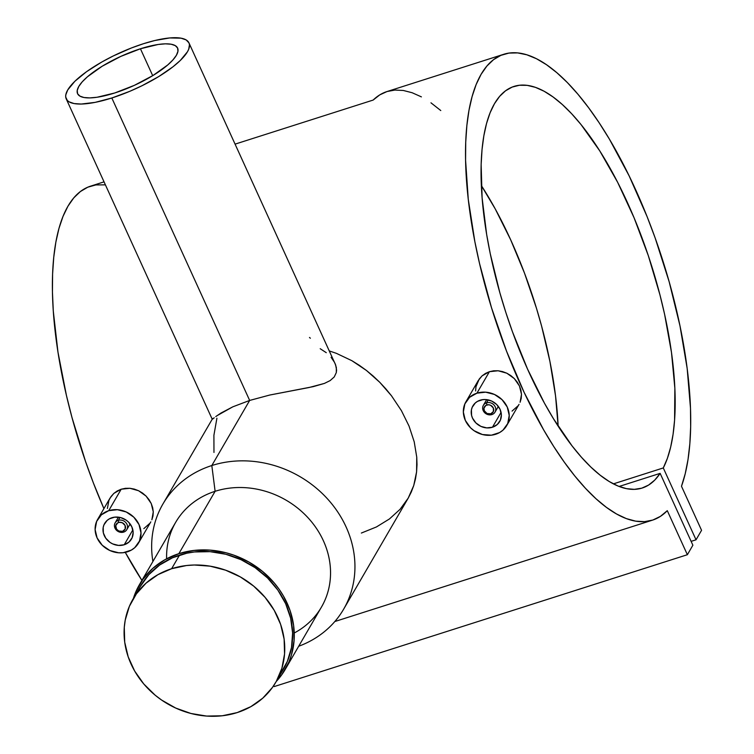 <?xml version="1.0" encoding="UTF-8"?>
<svg xmlns="http://www.w3.org/2000/svg" width="754" height="754" viewBox="0 0 754 754"><rect width="100%" height="100%" fill="white"/><g stroke="black" fill="none" stroke-linecap="round" stroke-linejoin="round"><path stroke-width="1.13" d="M275.851 682.172L283.74 668.61A82.629 73.147 -149.8 0 0 270.648 581.174A82.629 73.147 -149.8 0 0 179.518 555.142L171.629 568.704A82.629 73.147 30.2 0 1 262.769 594.727A82.629 73.147 30.2 0 1 275.851 682.172A82.629 73.147 30.2 0 1 237.208 712.587A82.629 73.147 30.2 0 1 146.069 686.564A82.629 73.147 30.2 0 1 132.987 599.119A82.629 73.147 30.2 0 1 171.629 568.704L179.518 555.142A82.629 73.147 -149.8 0 0 140.866 585.556L132.987 599.119M237.208 712.587L222.27 715.772L206.643 716.074L190.932 713.472L175.739 708.072L161.648 700.08L155.192 695.207L143.75 683.935L134.636 670.994L128.208 656.894L124.712 642.163L124.278 627.375L125.221 620.146L129.377 606.329L136.408 593.832L146.059 583.144L157.954 574.652L171.629 568.704L186.568 565.519L194.334 565.01L210.083 566.16L225.606 570.184L240.319 576.914L253.646 586.084L265.088 597.366L274.202 610.297L280.629 624.406L284.126 639.128L284.56 653.916L281.911 668.195L276.294 681.409L272.43 687.459L262.778 698.157L250.884 706.639L237.208 712.587M280.309 673.897L287.349 661.399L291.506 647.592L292.609 632.992L290.639 618.157L285.643 603.681L277.84 590.09L267.519 577.932L255.069 567.649L240.978 559.666L225.795 554.265L210.083 551.664L194.457 551.956L186.86 553.191L172.487 557.781L159.641 565.038L148.811 574.671L140.433 586.32M486.528 402.834A6.748 5.975 30.2 0 1 493.964 404.955A6.748 5.975 30.2 0 1 495.039 412.099A6.748 5.975 30.2 0 1 491.881 414.577A6.748 5.975 -149.8 0 0 495.189 406.792A6.748 5.975 -149.8 0 0 486.528 402.834L486.801 404.983A5.061 4.477 30.2 0 1 493.304 407.952A5.061 4.477 30.2 0 1 490.816 413.786L491.881 414.577L490.816 413.786L493.408 411.486L493.304 407.952L490.571 405.256L488.677 404.766L485.962 405.341L483.964 408.131L484.322 410.817L487.056 413.512L490.816 413.786A5.061 4.477 30.2 0 1 484.322 410.817A5.061 4.477 30.2 0 1 486.801 404.983L486.528 402.834A6.748 5.975 -149.8 0 0 483.22 410.619A6.748 5.975 -149.8 0 0 491.881 414.577A6.748 5.975 30.2 0 1 484.445 412.457A6.748 5.975 30.2 0 1 483.371 405.313A6.748 5.975 30.2 0 1 486.528 402.834L488.234 399.912L486.528 402.834M492.447 427.235A15.514 13.732 30.2 0 1 475.331 422.344A15.514 13.732 30.2 0 1 472.881 405.925A15.514 13.732 30.2 0 1 480.128 400.214A15.514 13.732 30.2 0 1 497.244 405.105A15.514 13.732 30.2 0 1 499.704 421.524A15.514 13.732 30.2 0 1 492.447 427.235L501.071 412.391L492.447 427.235L486.707 427.886L480.901 426.387L475.925 422.956L472.513 418.121L471.58 415.397L471.42 409.874L472.202 407.283L475.331 402.928L477.565 401.335L482.937 399.62L485.868 399.563L491.674 401.062L496.66 404.493L500.062 409.328L501.363 414.832L500.383 420.166L497.244 424.521L492.447 427.235M476.924 393.173A23.61 20.895 30.2 0 1 502.956 400.61A23.61 20.895 30.2 0 1 506.697 425.586A23.61 20.895 30.2 0 1 495.651 434.276A23.61 20.895 30.2 0 1 469.619 426.839A23.61 20.895 30.2 0 1 465.878 401.863A23.61 20.895 30.2 0 1 476.924 393.173L489.412 371.694L476.924 393.173L469.619 397.292L464.85 403.918L463.342 412.042L465.331 420.412L470.515 427.772L474.068 430.704L482.437 434.53L491.391 435.19L499.563 432.579L502.965 430.157L507.734 423.531L509.233 415.407L507.244 407.037L502.06 399.677L494.483 394.465L485.651 392.174L476.924 393.173M493.653 370.798L489.412 371.694L498.092 370.761L493.653 370.798M502.541 371.581L498.092 370.761L506.82 373.202L502.541 371.581M510.807 375.577L506.82 373.202L514.303 378.574L510.807 375.577M517.235 382.108L514.303 378.574L519.459 386.001L517.235 382.108M520.891 390.12L519.459 386.001L521.495 394.314L520.891 390.12M521.221 398.404L521.495 394.314L520.09 402.268L521.221 398.404M506.697 425.586L519.035 404.37M118.303 520.354A6.748 5.975 30.2 0 1 125.739 522.484A6.748 5.975 30.2 0 1 126.813 529.619A6.748 5.975 30.2 0 1 123.656 532.098A6.748 5.975 -149.8 0 0 126.964 524.322A6.748 5.975 -149.8 0 0 118.303 520.354L118.576 522.503A5.061 4.477 30.2 0 1 125.079 525.472A5.061 4.477 30.2 0 1 122.591 531.316L123.656 532.098L122.591 531.316L125.183 529.006L125.079 525.472L122.346 522.776L119.49 522.305L117.737 522.871L115.739 525.651L116.578 529.176L118.83 531.033L122.591 531.316A5.061 4.477 30.2 0 1 116.097 528.337A5.061 4.477 30.2 0 1 118.576 522.503L118.303 520.354A6.748 5.975 -149.8 0 0 114.994 528.139A6.748 5.975 -149.8 0 0 123.656 532.098A6.748 5.975 30.2 0 1 116.22 529.977A6.748 5.975 30.2 0 1 115.145 522.842A6.748 5.975 30.2 0 1 118.303 520.354L120.009 517.433L118.303 520.354M124.222 544.756A15.514 13.732 30.2 0 1 107.106 539.864A15.514 13.732 30.2 0 1 104.655 523.446A15.514 13.732 30.2 0 1 111.903 517.744A15.514 13.732 30.2 0 1 129.019 522.626A15.514 13.732 30.2 0 1 131.479 539.044A15.514 13.732 30.2 0 1 124.222 544.756L132.845 529.911L124.222 544.756L118.482 545.406L112.676 543.907L110.037 542.409L105.758 538.196L103.355 532.927L103.194 527.395L103.977 524.803L107.106 520.449L109.339 518.856L114.712 517.14L120.593 517.574L126.097 520.09L128.434 522.013L131.837 526.848L133.138 532.352L132.157 537.687L129.019 542.041L124.222 544.756M108.699 510.694A23.61 20.895 30.2 0 1 134.73 518.13A23.61 20.895 30.2 0 1 138.472 543.116A23.61 20.895 30.2 0 1 127.435 551.805A23.61 20.895 30.2 0 1 101.394 544.369A23.61 20.895 30.2 0 1 97.652 519.383A23.61 20.895 30.2 0 1 108.699 510.694L121.187 489.214L108.699 510.694L101.394 514.812L96.625 521.438L95.117 529.562L97.106 537.932L102.29 545.293L109.867 550.514L118.698 552.795L123.166 552.71L131.337 550.1L134.74 547.677L139.509 541.052L141.007 532.937L139.019 524.558L133.835 517.206L126.257 511.985L117.426 509.695L108.699 510.694M125.428 488.319L121.187 489.214L129.867 488.281L125.428 488.319M134.316 489.101L129.867 488.281L138.595 490.731L134.316 489.101M142.581 493.097L138.595 490.731L146.078 496.094L142.581 493.097M149.009 499.629L146.078 496.094L151.234 503.521L149.009 499.629M152.666 507.64L151.234 503.521L153.269 511.834L152.666 507.64M152.996 515.924L153.269 511.834L151.865 519.789L152.996 515.924M138.472 543.116L150.809 521.891M335.671 365.011L188.962 42.893A67.455 19.604 155.5 0 1 111.818 97.992L249.659 400.44L269.743 395.039L313.249 386.632L324.39 383.428L330.167 380.582L334.239 376.943L336.303 372.58L336.586 370.148L335.671 365.011M334.974 363.287L336.359 367.603L336.303 372.58L334.239 376.943L330.167 380.582L324.39 383.428L309.017 387.528L269.743 395.039L249.659 400.44L111.818 97.992A67.455 19.604 155.5 0 1 66.211 98.84A67.455 19.604 155.5 0 1 143.354 43.751L131.375 47.992L113.27 55.956L101.79 62.026L86.559 71.687L74.872 81.281L67.709 89.98L65.787 94.9L65.711 97.03L67.351 100.508L69.048 101.828L74.099 103.562L81.215 104.043L95.117 102.374L111.818 97.992L129.877 91.281L141.903 85.786L158.774 76.54L172.958 66.804L180.31 60.452L187.463 51.762L188.717 49.199L189.461 44.712L188.934 42.837L186.134 39.915L181.073 38.181L169.716 37.945L154.73 40.537L143.354 43.751A67.455 19.604 155.5 0 1 188.962 42.893M140.442 48.765L152.704 75.673L140.442 48.765L158.133 44.486L165.38 43.836L171.177 44.222L175.296 45.636L177.586 48.02L177.953 51.281L176.389 55.296L172.939 59.905L167.756 64.938L153.005 75.485L134.391 85.334L114.74 92.978A54.976 15.985 155.5 0 1 77.568 93.666A54.976 15.985 155.5 0 1 140.442 48.765A54.976 15.985 155.5 0 1 177.614 48.077A54.976 15.985 155.5 0 1 114.74 92.978L97.04 97.257L89.792 97.897L83.996 97.511L79.877 96.097L77.587 93.722L77.219 90.461L78.793 86.446L82.233 81.828L87.426 76.795L102.167 66.248L120.781 56.409L140.442 48.765M133.222 598.978L135.72 592.069L142.902 579.317L152.751 568.403L164.89 559.741L178.849 553.672L215.116 491.297L178.849 553.672A84.316 74.637 30.2 0 1 271.836 580.231A84.316 74.637 30.2 0 1 285.201 669.458L321.458 607.074A84.316 74.637 -149.8 0 0 308.103 517.847A84.316 74.637 -149.8 0 0 215.116 491.297L211.817 465.538A104.552 92.553 -149.8 0 0 152.902 561.504A104.552 92.553 30.2 0 1 162.911 504.021A104.552 92.553 30.2 0 1 211.817 465.538L249.659 400.44L211.817 465.538A104.552 92.553 30.2 0 1 327.123 498.469A104.552 92.553 30.2 0 1 343.683 609.109A104.552 92.553 30.2 0 1 298.688 646.253A104.552 92.553 -149.8 0 0 345.2 525.02A104.552 92.553 -149.8 0 0 211.817 465.538L215.116 491.297A84.316 74.637 30.2 0 1 320.29 534.643A84.316 74.637 30.2 0 1 294.248 632.992M285.201 669.458A84.316 74.637 30.2 0 1 276.275 681.456L281.704 674.849L288.876 662.106L291.383 655.188L294.079 640.627L293.636 625.537L290.064 610.514L283.504 596.122L279.178 589.336L274.211 582.917L262.533 571.409L248.933 562.05L233.919 555.189L226.068 552.776L210.036 550.118L194.089 550.429L178.849 553.672A84.316 74.637 30.2 0 0 139.405 584.708A84.316 74.637 30.2 0 0 133.401 598.403M331.1 357.321L334.55 362.42M320.205 348.716L326.275 352.683M336.369 353.334L329.357 350.959L336.369 353.334L351.901 360.704L336.369 353.334M359.319 365.313L351.901 360.704L366.435 370.459L359.319 365.313M373.258 376.133L366.435 370.459L379.78 382.316L373.258 376.133M385.869 388.894L379.78 382.316L391.514 395.822L385.869 388.894M401.411 410.638L391.514 395.822L401.411 410.638L409.036 426.076L401.411 410.638M414.219 441.825L409.036 426.076L414.219 441.825L416.745 457.141L414.219 441.825M417.009 464.615L416.745 457.141L416.585 471.891L417.009 464.615M415.492 478.856L416.585 471.891L413.739 485.548L415.492 478.856M411.307 491.985L413.739 485.548L408.216 498.111L411.307 491.985M343.683 609.109L408.216 498.111L400.11 509.27L389.422 518.969L376.434 526.952L361.364 533.05M667.29 510.665A244.513 88.774 -107.7 0 1 652.464 520.156A244.513 88.774 -107.7 0 1 493.54 314.211A244.513 88.774 -107.7 0 1 503.776 54.279A244.513 88.774 -107.7 0 1 644.35 209.848A244.513 88.774 -107.7 0 1 681.484 486.255L685.226 473.701L688.025 459.488L689.844 443.738L690.664 426.613L690.494 408.234L687.167 368.442L679.967 325.766L669.156 281.723L655.122 237.868L647.045 216.511L629.128 175.852L609.411 139.141L599.081 122.676L588.572 107.681L577.969 94.278L567.376 82.582L556.867 72.714L546.556 64.75L536.518 58.755L526.848 54.797L517.64 52.903L508.969 53.082L500.901 55.344L493.531 59.67L486.914 66.022L481.099 74.326L476.151 84.533L472.108 96.531L468.997 110.225L466.867 125.494L465.727 142.204L465.576 160.197L468.272 199.395L474.869 241.714L479.553 263.57L491.514 307.726L506.537 351.157L524.096 392.316L543.577 429.742L553.822 446.641L564.284 462.127L574.859 476.057L585.472 488.3L596.018 498.771L606.404 507.357L616.546 513.983L626.338 518.601L635.707 521.155L644.557 521.645L652.823 520.043L660.419 516.367L667.29 510.665L687.365 554.718L274.23 686.564L273.759 685.537L274.23 686.564L687.365 554.718L692.879 545.217L660.136 473.361A210.79 76.531 -107.7 0 1 642.21 488.026A210.79 76.531 -107.7 0 1 505.208 310.488A210.79 76.531 -107.7 0 1 514.03 86.408A210.79 76.531 -107.7 0 1 638.779 229.414A210.79 76.531 -107.7 0 1 663.284 467.942L613.388 483.87L663.284 467.942L696.036 539.798L691.126 541.363L696.036 539.798L701.559 530.307L681.484 486.255L701.559 530.307L696.036 539.798L663.284 467.942L667.403 458.3L670.683 447.037L673.077 434.276L674.585 420.129L674.858 388.206L671.494 352.486L664.604 314.305L659.92 294.739L648.289 255.587L634.01 217.623L617.63 182.28L599.76 150.885L581.08 124.627L571.655 113.741L562.286 104.486L553.068 96.964L544.086 91.234L535.425 87.351L527.169 85.353L519.393 85.259L512.173 87.078L505.566 90.782L499.657 96.333L494.483 103.694L490.091 112.78L486.537 123.515L483.851 135.795L482.042 149.509L481.146 164.513L482.108 197.85L486.669 234.551L490.26 253.74L499.893 292.872L505.84 312.448L512.466 331.788L527.517 369.026L544.463 403.192L553.455 418.706L572.05 445.887L581.485 457.292L590.882 467.094L600.156 475.19L609.223 481.523L617.997 486.019L626.395 488.639L634.34 489.355L641.748 488.168L648.563 485.086L654.708 480.138L660.136 473.361L619.1 486.462L660.136 473.361L692.879 545.217L687.365 554.718L667.29 510.665M104.043 181.855L90.64 186.134A244.513 88.774 72.3 0 0 103.911 508.611L93.402 483.003L85.541 461.486L71.988 417.499L66.427 395.426L57.964 352.118L53.298 311.176L52.441 292.052L52.591 274.06L53.741 257.35L55.871 242.081L58.972 228.387L63.016 216.389L67.964 206.181L73.779 197.868L80.405 191.525L87.775 187.199L95.833 184.937L105.4 184.853M125.277 552.371A244.513 88.774 72.3 0 0 141.912 580.401L125.277 552.371M421.392 96.87L412.136 92.733L403.286 90.461L394.889 90.065L387.028 91.536L379.762 94.881L373.155 100.065L235.097 144.127L373.155 100.065A244.513 88.774 72.3 0 1 387.019 91.545L503.776 54.279M518.139 405.737L512.06 411.109M485.482 373.418L489.412 371.694L482.06 375.878L485.482 373.418M475.604 390.958L475.962 386.698L479.252 379.017L482.06 375.878L478.262 380.563L465.878 401.863M309.498 337.462L310.356 338.226M213.966 452.438L213.91 435.256L216.916 418.206M149.914 523.267L143.835 528.629M117.256 490.939L121.187 489.214L113.835 493.408L117.256 490.939M107.379 508.479L108.972 500.194L111.036 496.537L113.835 493.408L110.037 498.083L97.652 519.383M558.13 426.151A210.79 76.531 72.3 0 0 481.344 185.55L495.208 208.858L510.637 239.725L524.539 273.221L536.48 308.301L541.608 326.105L549.939 361.524L555.528 395.793L558.13 426.151M212.675 419.036L214.221 417.773L212.675 419.036M216.963 415.708L232.845 406.811L249.659 400.44L232.845 406.811L220.941 413.06L215.757 416.594M166.625 558.799A84.316 74.637 30.2 0 1 215.116 491.297A84.316 74.637 -149.8 0 0 175.673 522.324L139.405 584.708M440.779 110.555L430.968 102.817M495.039 412.099L498.337 406.425M126.813 529.619L130.112 523.945M652.464 520.156L334.823 621.532M212.609 418.527L162.911 504.021M66.211 98.84L212.242 419.29M115.145 522.842L118.444 517.169M483.371 405.313L486.669 399.639"/></g></svg>
